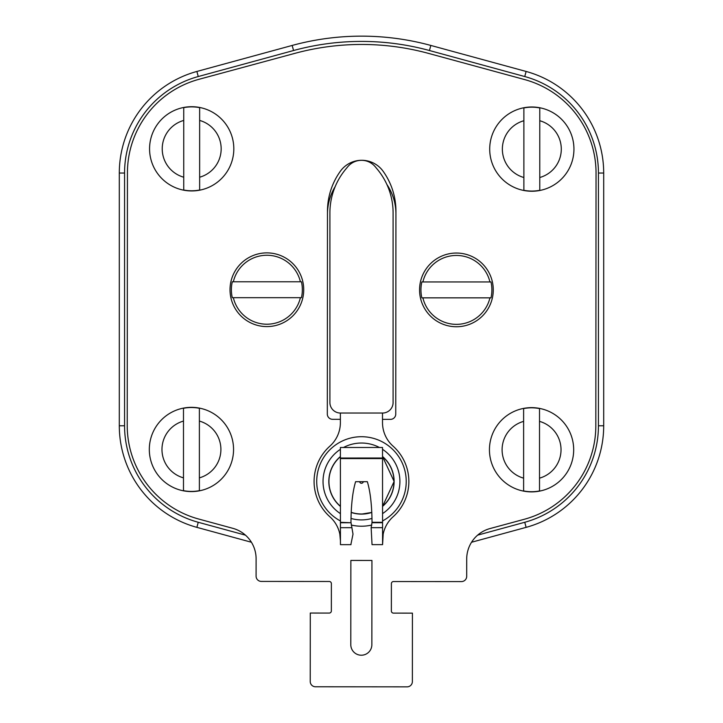 <?xml version="1.0" encoding="UTF-8"?>
<svg xmlns="http://www.w3.org/2000/svg" width="723" height="723" viewBox="0 0 723 723"><rect width="100%" height="100%" fill="white"/><g stroke="black" fill="none" stroke-linecap="round" stroke-linejoin="round"><path stroke-width="1.08" d="M466.706 559.015A31.595 31.595 0 0 1 490.049 528.549L524.247 519.295A96.882 96.882 0 0 0 595.824 425.865L596.041 173.131A96.882 96.882 0 0 0 524.627 79.575L428.612 53.421A254.83 254.83 0 0 0 295.074 53.303L199.015 79.295A96.882 96.882 0 0 0 127.438 172.725L127.221 425.449A96.882 96.882 0 0 0 198.635 519.015L232.815 528.323A31.595 31.595 0 0 1 256.105 558.834L256.087 576.15L256.105 558.834A31.595 31.595 0 0 0 251.414 542.25L196.873 527.356A105.305 105.305 0 0 1 119.304 425.775L119.304 173.041L124.564 173.041A100.036 100.036 0 0 1 198.256 76.539L293.556 50.52A257.994 257.994 0 0 1 429.444 50.52L524.744 76.539A100.036 100.036 0 0 1 598.436 173.041L598.436 425.775A100.036 100.036 0 0 1 524.744 522.277L526.127 527.356A105.305 105.305 0 0 0 603.696 425.775A105.305 105.305 0 0 1 526.127 527.356L471.532 542.259A31.595 31.595 0 0 0 466.706 559.015L466.697 576.33A5.269 5.269 0 0 1 461.428 581.59L393.502 581.536L461.428 581.59M119.304 173.041A105.305 105.305 0 0 1 196.873 71.46L292.173 45.441A263.262 263.262 0 0 1 430.827 45.441L526.127 71.46A105.305 105.305 0 0 1 603.696 173.041L603.696 425.775L598.436 425.775M395.933 214.026A52.652 52.652 0 0 0 386.877 184.464M335.21 186.552A52.652 52.652 0 0 0 327.483 213.972M310.284 613.05L310.23 681.5L310.284 613.05L329.236 613.068A2.106 2.106 0 0 0 331.351 610.962L331.369 583.588A2.106 2.106 0 0 0 329.263 581.482L261.346 581.419A5.269 5.269 0 0 1 256.087 576.15M315.49 686.769L407.103 686.85L315.49 686.769A5.269 5.269 0 0 1 310.23 681.5M393.502 581.536A2.106 2.106 0 0 0 391.396 583.642L391.369 611.016A2.106 2.106 0 0 0 393.475 613.122L412.426 613.14L412.372 681.59A5.269 5.269 0 0 1 407.103 686.85M329.236 613.068A2.106 2.106 0 0 0 331.351 610.962M340.379 419.322L332.571 419.313A5.269 5.269 0 0 1 327.311 414.044L327.483 211.143A68.45 68.45 0 0 1 340.352 171.252A26.326 26.326 0 0 1 383.136 171.288A68.45 68.45 0 0 1 395.933 211.206L395.752 414.107A5.269 5.269 0 0 1 390.483 419.367L382.494 419.358M350.872 560.433L371.938 560.452L371.857 644.699A10.529 10.529 0 0 1 361.319 655.219A10.529 10.529 0 0 1 350.8 644.681L350.872 560.433M393.095 402.512A10.529 10.529 0 0 1 382.557 413.041L340.443 413.041A10.529 10.529 0 0 1 329.905 402.512L329.905 212.96A68.45 68.45 0 0 1 345.576 169.381L347.7 166.814A17.903 17.903 0 0 1 375.3 166.814L377.424 169.381A68.45 68.45 0 0 1 393.095 212.96L393.095 402.512M183.741 107.637L183.741 120.434L183.741 107.637A41.943 41.943 0 0 1 199.647 107.637L199.647 190.013A41.943 41.943 0 0 1 183.741 190.013L183.741 177.216L183.741 190.013M191.694 106.706A42.124 42.124 0 0 1 233.818 148.821A42.124 42.124 0 0 1 191.694 190.944A42.124 42.124 0 0 1 149.571 148.821A42.124 42.124 0 0 1 191.694 106.706A42.124 42.124 0 0 1 233.818 148.821A42.124 42.124 0 0 1 191.694 190.944A42.124 42.124 0 0 1 149.571 148.821A42.124 42.124 0 0 1 191.694 106.706M199.647 190.013L199.647 177.216A29.489 29.489 0 0 0 199.647 120.434L199.647 107.637M183.741 120.434L183.741 177.216A29.489 29.489 0 0 1 183.741 120.434M183.488 408.278L183.488 421.075L183.488 408.278A41.943 41.943 0 0 1 199.385 408.278L199.385 490.655A41.943 41.943 0 0 1 183.488 490.655L183.488 477.858L183.488 490.655M191.432 407.347A42.124 42.124 0 0 1 233.556 449.462A42.124 42.124 0 0 1 191.432 491.586A42.124 42.124 0 0 1 149.318 449.462A42.124 42.124 0 0 1 191.432 407.347A42.124 42.124 0 0 1 233.556 449.462A42.124 42.124 0 0 1 191.432 491.586A42.124 42.124 0 0 1 149.318 449.462A42.124 42.124 0 0 1 191.432 407.347M199.385 490.655L199.385 477.858A29.489 29.489 0 0 0 199.385 421.075L199.385 408.278M183.488 421.075L183.488 477.858A29.489 29.489 0 0 1 183.488 421.075M523.615 408.576L523.615 421.373L523.615 408.576A41.943 41.943 0 0 1 539.512 408.576L539.512 490.944A41.943 41.943 0 0 1 523.615 490.944L523.615 478.156L523.615 490.944M531.568 407.636A42.124 42.124 0 0 1 573.682 449.76A42.124 42.124 0 0 1 531.568 491.884A42.124 42.124 0 0 1 489.444 449.76A42.124 42.124 0 0 1 531.568 407.636A42.124 42.124 0 0 1 573.682 449.76A42.124 42.124 0 0 1 531.568 491.884A42.124 42.124 0 0 1 489.444 449.76A42.124 42.124 0 0 1 531.568 407.636M539.512 490.944L539.512 478.156A29.489 29.489 0 0 0 539.512 421.373L539.512 408.576M523.615 421.373L523.615 478.156A29.489 29.489 0 0 1 523.615 421.373M523.877 107.935L523.877 120.732L523.877 107.935A41.943 41.943 0 0 1 539.774 107.935L539.774 190.303A41.943 41.943 0 0 1 523.877 190.303L523.877 177.515L523.877 190.303M531.83 106.995A42.124 42.124 0 0 1 573.945 149.119A42.124 42.124 0 0 1 531.83 191.243A42.124 42.124 0 0 1 489.706 149.119A42.124 42.124 0 0 1 531.83 106.995A42.124 42.124 0 0 1 573.945 149.119A42.124 42.124 0 0 1 531.83 191.243A42.124 42.124 0 0 1 489.706 149.119A42.124 42.124 0 0 1 531.83 106.995M539.774 190.303L539.774 177.515A29.489 29.489 0 0 0 539.774 120.732L539.774 107.935M523.877 120.732L523.877 177.515A29.489 29.489 0 0 1 523.877 120.732M493.267 289.896A36.855 36.855 0 0 0 456.412 253.041A36.855 36.855 0 0 0 419.557 289.896A36.855 36.855 0 0 0 456.412 326.751A36.855 36.855 0 0 0 493.267 289.896M490.98 281.952L489.941 281.952L490.98 281.952A35.472 35.472 0 0 1 490.98 297.849L489.941 297.849L490.98 297.849M421.843 297.849L422.883 297.849L421.843 297.849A35.472 35.472 0 0 1 421.843 281.952L422.883 281.952L421.843 281.952M422.883 281.952A34.46 34.46 0 0 1 489.941 281.952L422.883 281.952M489.941 297.849A34.46 34.46 0 0 1 422.883 297.849L489.941 297.849M303.723 289.733A36.855 36.855 0 0 0 266.868 252.878A36.855 36.855 0 0 0 230.013 289.733A36.855 36.855 0 0 0 266.868 326.588A36.855 36.855 0 0 0 303.723 289.733M301.437 281.78L300.397 281.78L301.437 281.78A35.472 35.472 0 0 1 301.437 297.686L300.397 297.686L301.437 297.686M232.291 297.686L233.33 297.686L232.291 297.686A35.472 35.472 0 0 1 232.291 281.78L233.33 281.78L232.291 281.78M233.33 281.78A34.46 34.46 0 0 1 300.397 281.78L233.33 281.78M300.397 297.686A34.46 34.46 0 0 1 233.33 297.686L300.397 297.686M382.494 413.041L382.503 422.594A31.595 31.595 -90 0 0 393.041 446.127A47.384 47.384 90 0 1 393.086 516.773A31.595 31.595 -90 0 0 383.181 534.107L382.575 543.588L382.566 528.305M340.452 540.343L339.828 534.134A31.595 31.595 -90 0 0 329.905 516.809A47.384 47.384 90 0 1 329.86 446.163A31.595 31.595 -90 0 0 340.379 422.612L340.37 413.041M340.443 534.134L339.828 534.134L340.452 541.039M382.566 534.107L383.181 534.107L382.575 544.636L372.038 544.645L371.143 527.673L372.029 522.295C371.884 505.16 370.321 491.622 367.347 481.681L355.599 481.69C352.634 491.631 351.089 505.169 350.971 522.304L353.005 534.08M382.575 544.636L382.512 447.483L340.388 447.501L340.452 544.663L350.98 544.654L350.98 544.012L350.98 544.654M353.005 534.143L350.98 544.012M340.434 522.313L350.98 522.738L340.434 522.738M340.434 520.967A44.754 44.754 90 0 1 361.473 436.71A44.754 44.754 90 0 1 382.557 520.94M371.803 525.015A44.754 44.754 90 0 1 351.197 525.025M359.647 481.69A1.844 1.844 -90 0 0 363.298 481.69M328.829 481.473A32.643 32.643 90 0 1 340.397 456.538A32.643 32.643 -90 0 0 340.425 506.425A32.643 32.643 90 0 1 328.829 481.473M361.473 514.116A32.643 32.643 90 0 1 351.197 512.453A32.643 32.643 -90 0 0 371.794 512.435L361.473 514.116M382.548 506.398A32.643 32.643 -90 0 0 382.521 456.511L394.116 481.473L382.548 506.398M119.304 425.775L124.564 425.775L124.564 173.041M245.477 535.165L198.256 522.277A100.036 100.036 0 0 1 124.564 425.775M524.744 522.277L477.641 535.137M198.256 522.277L196.873 527.356M603.696 173.041L598.436 173.041M524.744 76.539L526.127 71.46M430.827 45.441L429.444 50.52M293.556 50.52L292.173 45.441M196.873 71.46L198.256 76.539M382.566 541.012L382.566 540.325M340.443 527.691L351.857 527.682M382.521 458.563L340.397 458.581M372.029 522.295L382.557 522.286M382.557 522.72L372.02 522.72M371.143 527.673L382.566 527.663M340.397 458.039L382.521 458.011M382.557 513.61A38.436 38.436 -90 0 0 382.512 449.308M379.421 447.483A38.436 38.436 -90 0 0 343.479 447.501M340.397 449.326A38.436 38.436 -90 0 0 340.434 513.637M351.007 518.454A38.436 38.436 -90 0 0 371.984 518.436M340.397 456.701A32.517 32.517 -90 0 0 340.425 506.263M351.197 512.327A32.517 32.517 -90 0 0 371.785 512.309M382.548 506.236A32.517 32.517 -90 0 0 382.521 456.674"/></g></svg>
